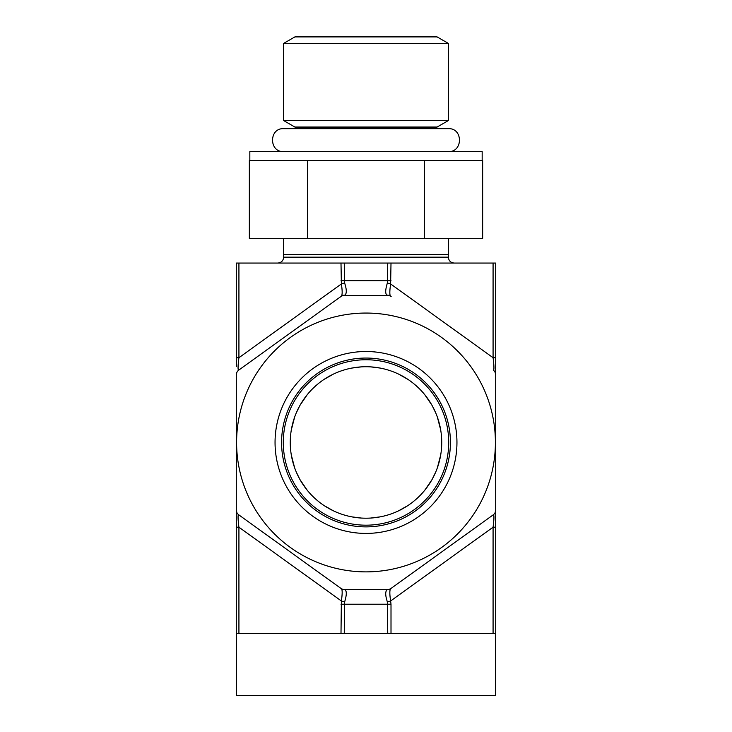 <?xml version="1.0" encoding="UTF-8"?>
<svg xmlns="http://www.w3.org/2000/svg" width="732" height="732" viewBox="0 0 732 732"><rect width="100%" height="100%" fill="white"/><g stroke="black" fill="none" stroke-linecap="round" stroke-linejoin="round"><path stroke-width="1.1" d="M387.631 295.417L387.21 295.197A5.883 5.636 -54.2 0 1 390.65 296.222L391.071 296.524A5.883 5.883 0 0 0 387.631 295.417L344.369 295.417A5.883 5.883 0 0 0 340.929 296.524L238.742 370.118A5.883 5.883 0 0 0 236.299 374.894L236.299 510.039A5.883 5.883 0 0 0 238.742 514.816L340.929 588.409A5.883 5.883 0 0 0 344.369 589.525L387.631 589.525A5.883 5.883 0 0 0 391.071 588.409L493.258 514.816A5.883 5.883 0 0 0 495.701 510.039L495.701 374.894A5.883 5.883 0 0 0 493.258 370.118C494.219 370.493 494.164 366.357 493.075 357.728L493.075 263.062L495.701 263.062L495.701 359.86M493.075 263.062L236.299 263.062L236.299 357.728L238.925 357.728L238.925 263.062M307.669 238.358L249.347 238.358L249.347 160.418L307.669 160.418L307.669 238.358L482.653 238.358L482.653 160.418L307.669 160.418M482.168 160.418L482.168 151.597L249.832 151.597L249.832 160.418M436.876 128.658L436.876 127.185L295.124 127.185L295.124 128.658M295.124 127.185L283.65 120.56L448.35 120.56L436.876 127.185M283.65 43.389L295.417 36.6L436.583 36.6L448.35 43.389L283.65 43.389L283.65 120.56M291.309 455.002L294.603 467.721M296.213 471.875L299.626 478.938M300.056 479.707L307.175 490.166M313.095 496.653L315.318 498.748M324.075 505.538L333.243 510.753M342.503 514.468L343.354 514.733M351.845 516.865L361.288 518.055M370.685 518.055L380.118 516.874M387.795 514.999L389.461 514.477M398.72 510.762L407.898 505.556M416.645 498.776L418.896 496.662M424.798 490.202L431.926 479.744M432.264 479.14L435.815 471.811M437.379 467.766L440.682 455.039M440.682 429.922L437.397 417.203M435.787 413.049L432.365 405.976M431.944 405.226L424.816 394.758M418.905 388.271L416.673 386.185M407.925 379.396L398.748 374.18M389.488 370.474L388.527 370.163M380.155 368.068L370.712 366.878M361.315 366.878L351.872 368.068M344.049 369.989L342.53 370.465M333.28 374.171L324.102 379.377M315.355 386.167L313.095 388.28M307.202 394.731L300.074 405.189M299.708 405.857L296.204 413.077M294.621 417.167L291.318 429.894M441.735 442.467A75.735 75.735 0 0 1 366 518.201A75.735 75.735 0 0 1 290.265 442.467A75.735 75.735 0 0 1 366 366.732A75.735 75.735 0 0 1 441.735 442.467M450.418 442.467A84.418 84.418 0 0 0 366 358.049A84.418 84.418 0 0 0 281.582 442.467A84.418 84.418 0 0 0 366 526.884A84.418 84.418 0 0 0 450.418 442.467M275.049 442.467A90.951 90.951 0 0 0 366 533.418A90.951 90.951 0 0 0 456.951 442.467A90.951 90.951 0 0 0 366 351.516A90.951 90.951 0 0 0 275.049 442.467M366 571.875A129.408 129.408 0 0 0 495.408 442.467A129.408 129.408 0 0 0 366 313.058A129.408 129.408 0 0 0 236.592 442.467A129.408 129.408 0 0 0 366 571.875M495.701 373.75L495.701 517.149M387.631 589.525L387.21 589.736C385.169 591.255 385.224 595.308 387.365 601.914A5.883 0.897 166.5 0 0 390.623 600.99C389.57 594.045 389.58 589.955 390.65 588.711L493.258 514.816C494.219 514.532 494.155 518.659 493.075 527.205L495.701 527.205L495.701 633.638L236.299 633.638L236.299 518.457M495.07 372.249L495.701 374.875L495.701 357.728L493.075 357.728L390.623 283.943L391.007 263.062M236.299 511.192L236.299 373.75M236.299 366.467L236.299 357.728M236.299 510.039L236.299 527.205L238.925 527.205L238.925 633.638M344.369 589.525L344.79 589.736A5.883 5.636 125.8 0 1 341.35 588.711C342.43 589.461 342.439 593.551 341.377 600.99L340.993 633.638M344.369 295.417L344.79 295.197C346.831 293.688 346.776 289.625 344.635 283.019A5.883 0.897 -13.5 0 0 341.377 283.943L238.925 357.728C237.845 366.275 237.781 370.401 238.742 370.118L341.35 296.222C342.42 294.987 342.43 290.888 341.377 283.943L340.993 263.062M236.592 633.638L236.592 695.4L495.408 695.4L495.408 633.638M340.929 588.409L238.742 514.816C237.781 514.45 237.836 518.576 238.925 527.205L341.377 600.99A5.883 0.897 -166.5 0 0 344.635 601.914L344.25 633.638M344.79 589.736C346.84 590.77 346.785 594.823 344.635 601.914M387.365 601.914L387.75 633.638M493.075 633.638L493.075 527.205L390.623 600.99L391.007 604.229L340.993 604.229M390.65 588.711L391.163 588.345L390.65 588.711A5.883 5.636 -125.8 0 1 387.21 589.736M344.635 283.019L344.25 263.062M387.21 295.197C385.16 294.173 385.215 290.11 387.365 283.019L387.75 263.062M387.365 283.019A5.883 0.897 13.5 0 1 390.623 283.943C389.561 291.382 389.57 295.472 390.65 296.222L391.163 296.597L390.65 296.222M341.35 296.222L340.838 296.597L341.35 296.222A5.883 5.636 54.2 0 1 344.79 295.197M424.331 160.418L424.331 238.358M448.35 151.597C463.146 152.302 463.146 127.944 448.35 128.658L283.65 128.658C268.854 127.944 268.854 152.302 283.65 151.597M283.284 442.467A82.716 82.716 0 0 0 366 525.183A82.716 82.716 0 0 0 448.716 442.467A82.716 82.716 0 0 0 366 359.751A82.716 82.716 0 0 0 283.284 442.467M294.822 36.939L437.178 36.939M437.178 127.011L294.822 127.011M448.35 254.535L283.65 254.535M283.65 238.358L283.65 257.179L448.35 257.179C448.698 260.757 450.656 262.715 454.233 263.062M391.007 604.229L391.007 633.638M391.007 280.713L340.993 280.713M283.65 257.179C283.302 260.757 281.344 262.715 277.767 263.062M448.35 238.358L448.35 257.179M448.35 43.389L448.35 120.56M236.93 512.684L236.299 510.058L236.299 527.205M495.701 527.205L495.701 510.122M495.701 510.058L495.079 512.684M341.35 588.711L340.838 588.345L341.35 588.711M495.701 374.875L495.701 357.728M236.299 374.875L236.921 372.249"/></g></svg>
